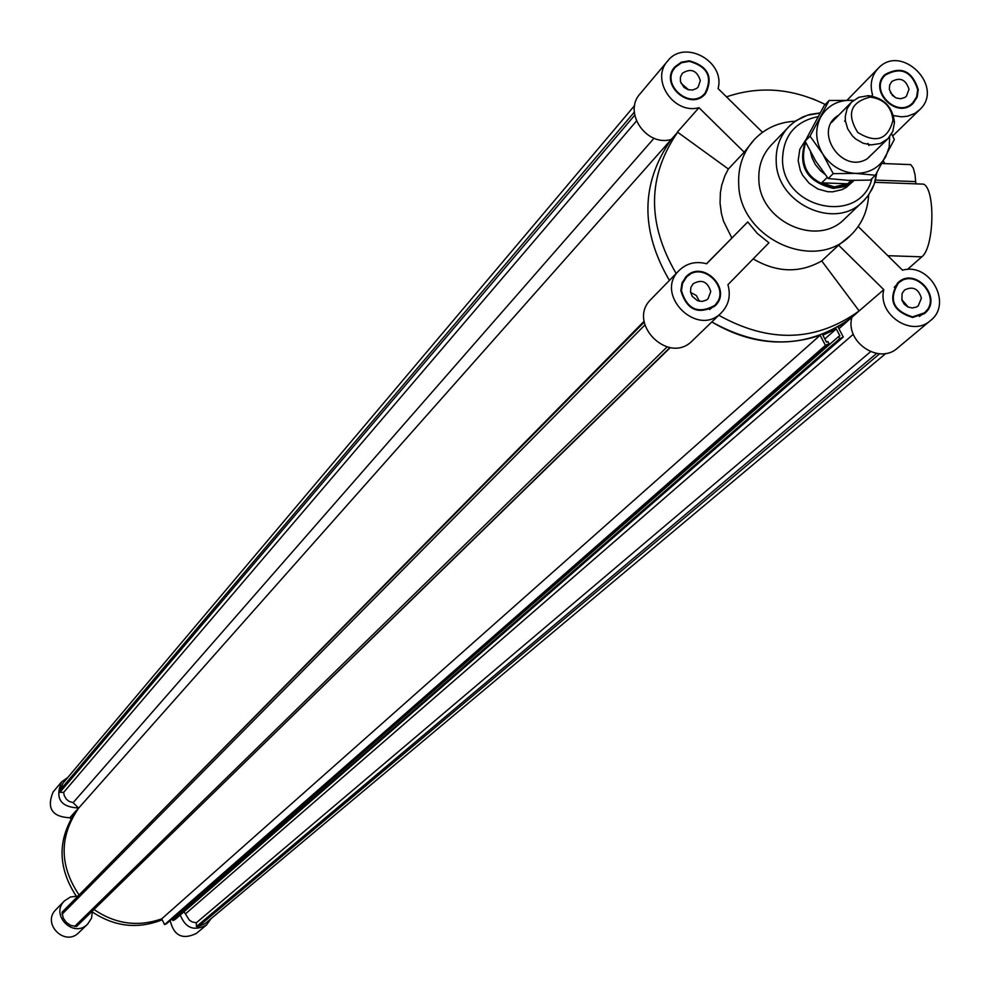 <?xml version="1.0" encoding="UTF-8"?>
<svg xmlns="http://www.w3.org/2000/svg" width="989" height="989" viewBox="0 0 989 989"><rect width="100%" height="100%" fill="white"/><g stroke="black" fill="none" stroke-linecap="round" stroke-linejoin="round"><path stroke-width="1.48" d="M811.648 98.43L815.604 100.013M698.976 107.69L744.185 152.207L728.361 169.008L677.403 132.044L698.976 107.69C673.781 114.798 650.23 79.615 667.674 60.997L640.093 93.807C622.786 112.276 646.447 147.015 671.234 139.449C640.748 183.262 640.143 230.252 669.417 280.406C640.229 230.437 640.748 183.571 670.962 139.795L670.727 139.56M718.78 315.256C769.257 343.381 816.049 341.934 859.144 310.917L851.9 317.321C808.94 348.474 762.247 350.019 711.82 321.957C747.424 343.059 783.523 347.498 820.141 335.271L825.419 345.384L829.079 343.678L827.966 341.539L826.544 342.206L822.86 335.147L836.249 328.892L839.933 335.939L838.511 336.606L839.636 338.733L843.283 337.026L837.992 326.926L851.789 317.815M885.86 353.432L205.304 923.503L198.356 926.582L196.403 926.582L196.317 922.799L192.113 921.909L189.369 920.141L184.016 911.747M843.283 337.026L175.127 919.498L172.976 920.536L172.37 919.325L838.511 336.606M829.079 343.678L166.758 923.565L164.594 924.616L161.714 918.855C137.941 927.175 115.404 924.085 94.116 909.571C115.404 924.085 137.941 927.175 161.714 918.855L820.141 335.271M670.295 347.609L82.223 920.957M669.936 347.559L76.536 926.508L70.726 925.42L66.3 922.416L63.234 918.052L62.047 912.254L644.21 322.117M67.091 907.148L644.086 321.264M634.666 105.489L62.999 783.152L59.859 790.384L59.884 792.337L63.667 792.362L64.223 795.539L66.436 799.273L68.995 801.325L73.112 802.685L78.638 808.112C59.229 836.447 59.303 865.288 78.86 894.649C59.303 865.288 59.229 836.447 78.638 808.112L76.697 810.288M670.962 139.795L78.638 808.112M59.859 790.384L634.332 112.116M59.884 792.337L634.715 115.181M63.667 792.362L636.446 121.041M73.112 802.685L654.038 138.237M198.356 926.582L879.629 353.778M196.403 926.582L876.6 353.432M196.317 922.799L870.567 351.713M185.845 913.539L853.297 334.27M172.976 920.536L839.636 338.733M824.838 338.955L836.249 328.892M164.594 924.616L825.419 345.384M851.554 317.593L838.919 328.707M74.571 926.508L667.031 346.966M62.084 914.232L644.84 325.035M805.8 139.795L799.804 149.327L798.16 160.663L800.348 170.553L802.611 175.201L809.187 183.274L817.854 188.986L827.657 191.705L832.639 191.829L842.109 189.616L846.312 187.341L853.618 180.888L844.421 186.661L833.393 188.405C806.9 181.939 797.53 166.313 805.269 141.501M819.893 113.105L807.407 115.256L796.17 120.584L790.335 125.17L771.123 145.198C762.457 154.568 758.365 165.954 758.847 179.343C759.132 221.202 817.062 247.843 844.594 218.928L864.547 199.926L868.861 194.61L874.103 184.411L876.662 173.038M795.205 121.227C778.949 122.08 765.35 128.15 754.422 139.424C743.32 151.614 738.078 166.35 738.684 183.657C739.006 238.139 814.207 272.989 850.293 235.654C861.617 224.763 867.736 211.189 868.651 194.932M710.757 291.57L708.025 298.802L706.294 300.137L702.079 301.422L697.579 300.718L692.176 296.317L690.52 291.99L690.841 287.515L693.091 283.781C701.757 278.947 707.642 281.544 710.757 291.57M681.433 290.655C687.182 309.409 698.209 314.366 714.515 305.527C732.243 289.542 702.462 259.613 686.403 277.266L682.534 283.349L681.433 290.655M727.929 284.696C730.958 295.649 728.769 305.008 721.364 312.759C697.27 338.09 653.741 294.339 679.196 270.38C686.786 263.173 695.935 260.96 706.665 263.766L747.771 221.944L757.302 233.441L768.947 242.787L727.929 284.696M679.196 270.38L651.108 299.185C626.111 322.723 668.737 365.571 692.399 340.698L721.364 312.759M706.554 263.729L747.771 221.944M680.828 290.63L681.977 283.101L685.946 276.833C702.524 258.623 733.232 289.505 714.936 305.972C698.123 315.083 686.762 309.977 680.828 290.63M709.496 309.582L713.786 306.194M685.723 277.983L682.311 282.261M714.206 306.639L717.26 302.016M689.914 274.522L685.278 277.55M825.259 104.5C792.263 88.244 759.342 85.697 726.482 96.848M859.144 310.917L821.723 260.935L838.598 245.161L883.795 289.666L859.144 310.917M753.185 258.895C776.847 272.717 799.693 273.397 821.723 260.935M921.389 298.208L918.249 305.861L916.469 307.035L912.241 307.987L907.853 306.949L904.169 304.13L901.919 300.087L902.092 293.486L904.539 290C912.921 285.92 918.546 288.664 921.389 298.208M912.55 316.888L924.208 312.944C942.653 298.604 915.332 267.018 898.395 283.089C888.431 299.482 893.154 310.744 912.55 316.888M851.9 317.321C844.853 341.996 879.221 365.102 897.555 348.054L930.488 320.547C912.019 337.731 877.218 314.737 883.795 289.666M858.192 226.53L902.537 270.195C929.796 262.11 952.939 303.71 930.488 320.547M908.99 89.27L906.419 96.23L904.75 97.515L900.682 98.739L896.306 98.01L892.474 95.488L889.358 89.48L889.63 85.141L891.757 81.543C900.126 76.932 905.862 79.503 908.99 89.27M917.681 89.628C911.771 71.233 900.954 66.411 885.217 75.139C868.738 90.494 897.406 119.236 912.798 102.794L916.642 96.848L917.681 89.628M872.582 94.969L871.556 95.995L872.582 94.969C869.628 84.621 871.494 75.757 878.17 68.377C901.251 42.787 945.2 86.822 919.547 109.853L914.924 113.364L907.618 116.208L901.622 116.826L893.45 115.589M700.336 80.554L698.147 87.057L696.553 88.478L692.523 90.036L688.047 89.64L684.005 87.378L680.444 81.531L680.42 77.105L682.323 73.285C690.928 67.907 696.936 70.33 700.336 80.554M689.358 61.367L681.508 62.752L675.264 67.314C659.675 84.176 690.594 111.077 705.033 93.226C712.846 77.241 707.617 66.622 689.358 61.367M676.155 273.496C646.818 223.279 647.325 176.19 677.663 132.229L671.234 139.449M667.674 60.997C684.413 38.843 725.592 61.405 718.076 88.565L762.507 132.316M912.587 317.481C892.585 311.152 887.714 299.531 897.987 282.631C915.455 266.053 943.63 298.629 924.604 313.414L912.587 317.481M838.598 245.161L850.293 235.654M918.262 89.653L917.186 97.095L913.218 103.239C897.357 120.188 867.786 90.555 884.772 74.719C901.004 65.707 912.167 70.676 918.262 89.653M689.321 60.786C708.161 66.201 713.551 77.154 705.491 93.646C690.606 112.041 658.723 84.3 674.795 66.918L681.236 62.208L689.321 60.786M754.422 139.424L744.185 152.207M919.362 316.431L923.38 313.6M897.629 283.806L894.229 287.342M923.775 314.069L926.829 310.138M901.56 280.913L897.221 283.349M884.463 75.968L881.558 79.367M908.57 106.441L911.982 103.548M887.801 73.013L884.018 75.535M912.402 103.981L914.936 100.21M674.609 68.142L671.766 72.148M700.756 97.392L704.316 93.992M678.083 64.693L674.139 67.734M704.774 94.412L707.234 90.061M728.361 169.008L724.925 175.671L721.71 185.24L720.375 192.768L720.054 203.104L721.414 213.5L723.515 221.177L731.848 238.028M884.796 163.618L883.412 161.034M908.273 164.508L910.745 164.607L913.317 168.13L915.048 174.781L915.888 183.855M919.276 183.979L923.578 184.139C935.619 189.307 934.172 247.893 921.797 256.831L907.395 269.49M895.28 97.54L890.421 92.682M908.31 307.159L901.783 299.605M699.384 301.249L696.33 295.501L690.594 292.41M688.554 89.789L680.988 83.2M78.502 807.988C60.514 807.073 54.852 798.395 61.516 781.953L53.06 792.016C46.458 808.285 52.058 816.865 69.848 817.767L76.413 810.35M61.516 781.953L67.796 777.465M70.936 818.83L69.848 817.767M162.184 919.782C137.941 929.388 114.712 926.817 92.496 912.068M211.016 918.719L206.503 924.975C194.264 931.539 185.524 928.214 180.258 915.023M170.17 920.574C173.841 935.767 182.582 940.057 196.391 933.418L206.503 924.975M92.447 911.203L91.507 918.212L87.662 924.097C73.582 938.808 49.722 914.825 64.52 900.831L70.417 897.011L77.426 896.108M64.52 900.831L55.977 909.583C41.34 923.442 64.915 947.153 78.848 932.59L87.662 924.097M76.19 896.046C57.238 866.908 57.35 838.388 76.536 810.498M853.124 180.48L844.235 185.858L833.69 187.465C808.223 181.457 798.877 166.412 805.664 142.342M824.863 174.262L820.314 170.578L815.369 164.57L811.969 157.634L810.56 152.108M851.121 180.443L847.672 183.793L834.296 186.872L821.711 182.829L827.261 177.352M821.711 182.829L847.672 183.793M870.703 97.157C884.055 99.147 891.485 106.812 892.993 120.188C887.875 139.709 876.106 143.776 857.698 132.402C846.386 113.945 850.503 102.201 870.048 97.145L870.703 97.157M871.284 144.913L880.346 143.504L887.887 138.757L892.795 131.426L894.476 122.537C892.708 106.948 884.03 97.985 868.466 95.673L858.798 97.305L851.455 102.188L847.079 108.728L845.249 116.554L845.372 120.695L847.672 128.817L852.469 135.975L855.633 138.942L863.088 143.22L871.284 144.913M874.882 151.404L867.032 158.895C841.404 174.719 812.414 129.831 838.759 115.157M853.433 100.408L851.257 100.26C837.522 100.161 827.323 105.823 820.635 117.221C814.812 129.151 815.492 141.353 822.65 153.839C830.649 165.868 841.552 172.383 855.398 173.384C869.17 173.421 879.357 167.71 885.959 156.274L889.222 146.916L889.667 136.779M829.128 100.482L824.183 105.613L805.12 141.192L815.628 160.91L828.213 178.539L833.195 173.644L822.65 153.839L810.028 136.161L829.128 100.482L853.495 100.359M805.12 141.192L810.028 136.161M828.213 178.539L848.216 180.357L870.308 180.109L875.413 175.214L855.398 173.384L833.195 173.644M891.633 133.861L894.316 139.474L875.413 175.214M817.891 116.653C794.847 121.573 783.053 136.037 782.522 160.07C782.818 209.606 860.665 225.467 871.939 178.539M868.997 145.581L867.885 143.38M845.484 121.511L844.557 121.054M819.98 112.944L809.966 114.44L802.833 116.925L794.192 121.956L788.579 126.913C779.827 136.383 775.71 147.893 776.204 161.43C776.526 203.759 835.124 230.746 862.927 201.533L867.588 196.378L872.446 188.466L874.993 181.951L876.835 172.754M921.797 256.831L887.813 255.694M915.616 181.593L875.512 180.109M686.403 277.266L685.006 278.675M714.515 305.527L713.094 306.899M892.671 135.988L919.547 109.853M847.165 100.136L878.17 68.377M898.395 283.089L896.813 284.473M924.208 312.944L922.589 314.304M885.217 75.139L883.659 76.722M912.798 102.794L911.215 104.352M675.264 67.314L673.905 68.921M705.033 93.226L703.649 94.808M923.578 184.139L874.869 182.322M910.745 164.607L882.052 163.506M851.455 102.188L831.44 122.599M887.887 138.757L867.402 158.685M870.048 97.145L867.687 95.661M892.993 120.188L894.476 122.537"/></g></svg>
